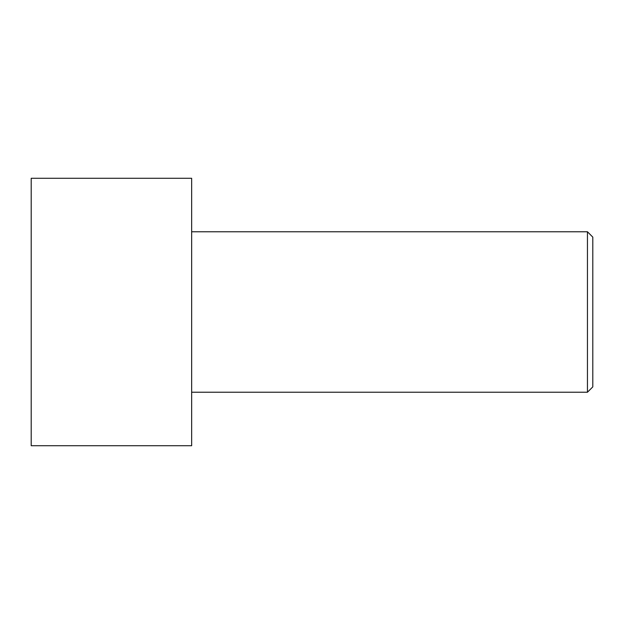 <?xml version="1.0" encoding="UTF-8"?>
<svg xmlns="http://www.w3.org/2000/svg" width="624" height="624" viewBox="0 0 624 624"><rect width="100%" height="100%" fill="white"/><g stroke="black" fill="none" stroke-linecap="round" stroke-linejoin="round"><path stroke-width="0.94" d="M31.2 445.715L31.2 178.285L191.654 178.285L191.654 445.715L31.2 445.715M191.654 392.231L587.449 392.231L587.449 231.769L592.8 237.12L592.8 386.88L587.449 392.231M191.654 231.769L587.449 231.769"/></g></svg>
